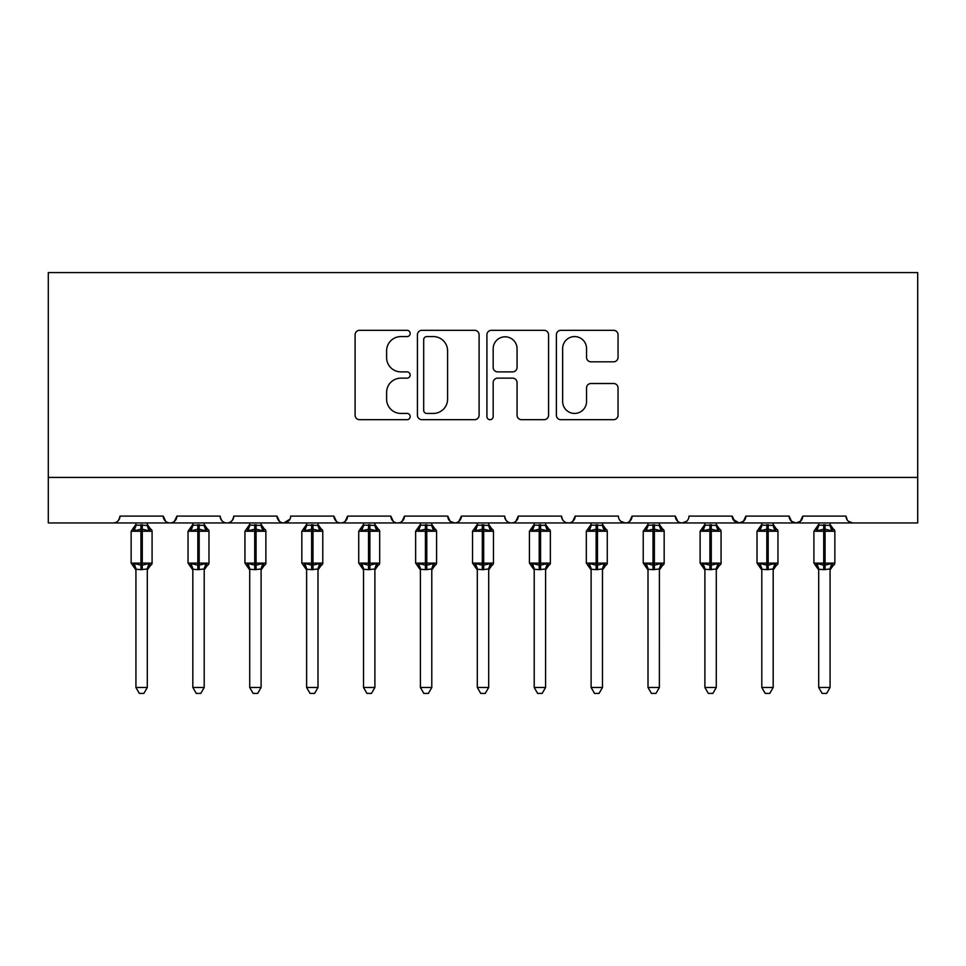 <?xml version="1.0" encoding="UTF-8"?>
<svg xmlns="http://www.w3.org/2000/svg" width="966" height="966" viewBox="0 0 966 966"><rect width="100%" height="100%" fill="white"/><g stroke="black" fill="none" stroke-linecap="round" stroke-linejoin="round"><path stroke-width="1.45" d="M410.176 333.451A3.127 3.127 0 0 0 407.048 330.324L359.569 330.324A4.468 4.468 0 0 0 355.102 334.791L355.102 415.223A4.468 4.468 0 0 0 359.569 419.691L407.048 419.691A3.127 3.127 0 0 0 410.176 416.563A3.127 3.127 0 0 0 407.048 413.436L400.902 413.436A14.297 14.297 0 0 1 386.605 399.139L386.605 392.438A14.297 14.297 0 0 1 400.902 378.141L407.048 378.141A3.127 3.127 0 0 0 410.176 375.013A3.127 3.127 0 0 0 407.048 371.886L400.902 371.886A14.297 14.297 0 0 1 386.605 357.577L386.605 350.875A14.297 14.297 0 0 1 400.902 336.579L407.048 336.579A3.127 3.127 0 0 0 410.176 333.451M613.579 361.827A4.468 4.468 0 0 0 618.047 357.36L618.047 334.791A4.468 4.468 0 0 0 613.579 330.324L560.86 330.324A4.468 4.468 0 0 0 556.38 334.791L556.38 415.223A4.468 4.468 0 0 0 560.86 419.691L613.579 419.691A4.468 4.468 0 0 0 618.047 415.223L618.047 387.97A4.468 4.468 0 0 0 613.579 383.502L591.011 383.502A4.468 4.468 0 0 0 586.543 387.97L586.543 401.482A11.954 11.954 0 0 1 574.589 413.436A11.954 11.954 0 0 1 562.647 401.482L562.647 348.533A11.954 11.954 0 0 1 574.589 336.579A11.954 11.954 0 0 1 586.543 348.533L586.543 357.36A4.468 4.468 0 0 0 591.011 361.827L613.579 361.827M48.3 477.421L917.7 477.421L917.7 272.593L48.3 272.593L48.3 522.944L113.167 522.944C116.789 523.077 119.059 520.795 119.989 516.11L163.23 516.11L165.729 521.386M479.088 334.791A4.468 4.468 0 0 0 474.62 330.324L421.9 330.324A4.468 4.468 0 0 0 417.433 334.791L417.433 415.223A4.468 4.468 0 0 0 421.9 419.691L474.62 419.691A4.468 4.468 0 0 0 479.088 415.223L479.088 334.791M491.38 330.324L544.1 330.324A4.468 4.468 0 0 1 548.567 334.791L548.567 415.223A4.468 4.468 0 0 1 544.1 419.691L521.531 419.691A4.468 4.468 0 0 1 517.064 415.223L517.064 382.608A4.468 4.468 0 0 0 512.596 378.141L497.635 378.141A4.468 4.468 0 0 0 493.167 382.608L493.167 416.563A3.127 3.127 0 0 1 490.04 419.691A3.127 3.127 0 0 1 486.912 416.563L486.912 334.791A4.468 4.468 0 0 1 491.38 330.324M113.167 522.944C116.789 523.065 119.059 520.795 119.989 516.11A6.822 6.822 0 0 1 113.167 522.944L170.064 522.944C166.442 523.077 164.16 520.795 163.23 516.11A6.822 6.822 0 0 0 170.064 522.944A6.822 6.822 0 0 0 176.887 516.11L220.127 516.11A6.822 6.822 0 0 0 226.962 522.944A6.822 6.822 0 0 0 233.784 516.11L277.025 516.11A6.822 6.822 0 0 0 283.859 522.944A6.822 6.822 0 0 0 290.681 516.11L333.922 516.11A6.822 6.822 0 0 0 340.757 522.944A6.822 6.822 0 0 0 347.579 516.11L390.819 516.11A6.822 6.822 0 0 0 397.654 522.944A6.822 6.822 0 0 0 404.476 516.11L447.729 516.11A6.822 6.822 0 0 0 454.551 522.944A6.822 6.822 0 0 0 461.374 516.11L504.626 516.11A6.822 6.822 0 0 0 511.449 522.944A6.822 6.822 0 0 0 518.271 516.11L561.524 516.11A6.822 6.822 0 0 0 568.346 522.944A6.822 6.822 0 0 0 575.181 516.11L618.421 516.11A6.822 6.822 0 0 0 625.243 522.944A6.822 6.822 0 0 0 632.078 516.11L675.319 516.11A6.822 6.822 0 0 0 682.141 522.944A6.822 6.822 0 0 0 688.975 516.11L732.216 516.11A6.822 6.822 0 0 0 739.038 522.944A6.822 6.822 0 0 0 745.873 516.11L789.113 516.11A6.822 6.822 0 0 0 795.936 522.944A6.822 6.822 0 0 0 802.77 516.11L846.011 516.11L847.279 520.082M802.77 516.11L800.271 521.386M789.113 516.11L791.601 521.386M745.873 516.11L743.373 521.386M732.216 516.11L734.703 521.386M174.399 521.386L176.887 516.11C175.957 520.795 173.687 523.077 170.064 522.944L682.141 522.944C678.518 523.077 676.248 520.795 675.319 516.11L677.806 521.386M620.848 521.338L625.243 522.944C628.866 523.077 631.136 520.795 632.078 516.11L629.578 521.386M561.524 516.11C562.454 520.795 564.724 523.077 568.346 522.944C571.969 523.077 574.239 520.795 575.181 516.11L572.681 521.386M504.626 516.11C505.556 520.795 507.826 523.077 511.449 522.944C515.071 523.077 517.341 520.795 518.271 516.11L515.784 521.386M450.156 521.338L454.551 522.944C458.174 523.077 460.444 520.795 461.374 516.11L458.886 521.386M447.729 516.11L450.216 521.386M393.319 521.386L390.819 516.11C391.761 520.795 394.031 523.077 397.654 522.944C401.276 523.077 403.546 520.795 404.476 516.11L401.989 521.386M336.422 521.386L333.922 516.11C334.864 520.795 337.134 523.077 340.757 522.944C344.379 523.077 346.649 520.795 347.579 516.11L345.091 521.386M289.945 519.201L283.859 522.944C280.237 523.077 277.954 520.795 277.025 516.11L279.524 521.386M846.011 516.11A6.822 6.822 0 0 0 852.833 522.944L848.438 521.338M917.7 477.421L917.7 522.944L795.936 522.944L800.331 521.338M220.127 516.11C221.057 520.795 223.339 523.077 226.962 522.944C230.584 523.077 232.854 520.795 233.784 516.11M743.434 521.338L739.038 522.944L682.141 522.944L686.536 521.338M791.54 521.338L795.936 522.944L739.038 522.944L732.952 519.201M426.815 336.579A3.127 3.127 0 0 0 423.688 339.706L423.688 410.309A3.127 3.127 0 0 0 426.815 413.436L433.299 413.436A14.297 14.297 0 0 0 447.596 399.139L447.596 350.875A14.297 14.297 0 0 0 433.299 336.579L426.815 336.579M517.064 348.762A11.954 11.954 0 0 0 505.121 336.808A11.954 11.954 0 0 0 493.167 348.762L493.167 367.418A4.468 4.468 0 0 0 497.635 371.886L512.596 371.886A4.468 4.468 0 0 0 517.064 367.418L517.064 348.762M135.928 687.49L147.303 687.49L143.886 693.407L139.333 693.407L135.928 687.49L135.928 569.191A5.011 4.77 180 0 0 133.296 565.025L134.274 563.552L140.927 565.158L140.927 563.118L142.292 563.118L142.292 529.199L148.957 530.805L150.587 529.114A2.27 2.27 0 0 1 152.085 531.252L131.147 531.252L131.147 563.118L140.927 563.118L140.927 529.199L134.274 530.805L133.296 529.344A5.011 4.77 -0 0 0 135.928 525.142L147.303 525.371L147.303 522.944M147.303 687.49L147.303 568.986L140.927 569.662L140.927 565.158L142.292 565.158L142.292 563.118L152.085 563.118A2.27 2.27 0 0 1 150.587 565.255L147.303 569.952M140.927 569.662L135.928 569.228M135.928 522.944L135.928 525.166M142.292 569.662L142.292 565.158L148.957 563.552L150.587 565.255M134.274 530.805L134.938 528.861M148.957 530.805L147.303 525.371M147.303 568.986L148.957 563.552M135.916 568.986L134.274 563.552M192.826 687.49L204.2 687.49L200.783 693.407L196.243 693.407L192.826 687.49L192.826 569.191A5.011 4.77 180 0 0 190.193 565.025L191.171 563.552L197.825 565.158L197.825 563.118L199.189 563.118L199.189 529.199L205.855 530.805L207.485 529.114A2.27 2.27 0 0 1 208.982 531.252L188.044 531.252L188.044 563.118L197.825 563.118L197.825 529.199L191.171 530.805L190.193 529.344A5.011 4.77 -0 0 0 192.826 525.142L204.2 525.371L204.2 522.944M204.2 687.49L204.2 568.986L197.825 569.662L197.825 565.158L199.189 565.158L199.189 563.118L208.982 563.118A2.27 2.27 0 0 1 207.485 565.255L204.2 569.952M197.825 569.662L192.826 569.228M192.826 522.944L192.826 525.166M199.189 569.662L199.189 565.158L205.855 563.552L207.485 565.255M191.171 530.805L191.836 528.861M205.855 530.805L204.2 525.371M204.2 568.986L205.855 563.552M192.814 568.986L191.171 563.552M249.723 687.49L261.098 687.49L257.68 693.407L253.14 693.407L249.723 687.49L249.723 569.191A5.011 4.77 180 0 0 247.091 565.025L248.069 563.552L254.722 565.158L254.722 563.118L256.087 563.118L256.087 529.199L262.752 530.805L264.382 529.114A2.27 2.27 0 0 1 265.879 531.252L244.941 531.252L244.941 563.118L254.722 563.118L254.722 529.199L248.069 530.805L247.091 529.344A5.011 4.77 -0 0 0 249.723 525.142L261.098 525.371L261.098 522.944M261.098 687.49L261.098 568.986L254.722 569.662L254.722 565.158L256.087 565.158L256.087 563.118L265.879 563.118A2.27 2.27 0 0 1 264.382 565.255L261.098 569.952M254.722 569.662L249.723 569.228M249.723 522.944L249.723 525.166M256.087 569.662L256.087 565.158L262.752 563.552L264.382 565.255M248.069 530.805L248.733 528.861M262.752 530.805L261.098 525.371M261.098 568.986L262.752 563.552M249.711 568.986L248.069 563.552M306.62 687.49L317.995 687.49L314.578 693.407L310.038 693.407L306.62 687.49L306.62 569.191A5.011 4.77 180 0 0 303.988 565.025L304.966 563.552L311.62 565.158L311.62 563.118L312.984 563.118L312.984 529.199L319.649 530.805L321.28 529.114A2.27 2.27 0 0 1 322.777 531.252L301.839 531.252L301.839 563.118L311.62 563.118L311.62 529.199L304.966 530.805L303.988 529.344A5.011 4.77 -0 0 0 306.62 525.142L317.995 525.371L317.995 522.944M317.995 687.49L317.995 568.986L311.62 569.662L311.62 565.158L312.984 565.158L312.984 563.118L322.777 563.118A2.27 2.27 0 0 1 321.28 565.255L317.995 569.952M311.62 569.662L306.62 569.228M306.62 522.944L306.62 525.166M312.984 569.662L312.984 565.158L319.649 563.552L321.28 565.255M304.966 530.805L305.63 528.861M319.649 530.805L317.995 525.371M317.995 568.986L319.649 563.552M306.608 568.986L304.966 563.552M363.518 687.49L374.893 687.49L371.475 693.407L366.935 693.407L363.518 687.49L363.518 569.191A5.011 4.77 180 0 0 360.886 565.025L361.864 563.552L368.517 565.158L368.517 563.118L369.881 563.118L369.881 529.199L376.547 530.805L378.177 529.114A2.27 2.27 0 0 1 379.674 531.252L358.736 531.252L358.736 563.118L368.517 563.118L368.517 529.199L361.864 530.805L360.886 529.344A5.011 4.77 -0 0 0 363.518 525.142L374.893 525.371L374.893 522.944M374.893 687.49L374.893 568.986L368.517 569.662L368.517 565.158L369.881 565.158L369.881 563.118L379.674 563.118A2.27 2.27 0 0 1 378.177 565.255L374.893 569.952M368.517 569.662L363.518 569.228M363.518 522.944L363.518 525.166M369.881 569.662L369.881 565.158L376.547 563.552L378.177 565.255M361.864 530.805L362.528 528.861M376.547 530.805L374.893 525.371M374.893 568.986L376.547 563.552M363.506 568.986L361.864 563.552M420.415 687.49L431.79 687.49L428.373 693.407L423.832 693.407L420.415 687.49L420.415 569.191A5.011 4.77 180 0 0 417.783 565.025L418.761 563.552L425.414 565.158L425.414 563.118L426.791 563.118L426.791 529.199L433.444 530.805L435.074 529.114A2.27 2.27 0 0 1 436.572 531.252L415.634 531.252L415.634 563.118L425.414 563.118L425.414 529.199L418.761 530.805L417.783 529.344A5.011 4.77 -0 0 0 420.415 525.142L431.79 525.371L431.79 522.944M431.79 687.49L431.79 568.986L425.414 569.662L425.414 565.158L426.791 565.158L426.791 563.118L436.572 563.118A2.27 2.27 0 0 1 435.074 565.255L431.79 569.952M425.414 569.662L420.415 569.228M420.415 522.944L420.415 525.166M426.791 569.662L426.791 565.158L433.444 563.552L435.074 565.255M418.761 530.805L419.425 528.861M433.444 530.805L431.79 525.371M431.79 568.986L433.444 563.552M420.403 568.986L418.761 563.552M477.313 687.49L488.687 687.49L485.27 693.407L480.73 693.407L477.313 687.49L477.313 569.191A5.011 4.77 180 0 0 474.68 565.025L475.658 563.552L482.312 565.158L482.312 563.118L483.688 563.118L483.688 529.199L490.342 530.805L491.972 529.114A2.27 2.27 0 0 1 493.469 531.252L472.531 531.252L472.531 563.118L482.312 563.118L482.312 529.199L475.658 530.805L474.68 529.344A5.011 4.77 -0 0 0 477.313 525.142L488.699 525.371L488.687 522.944M488.687 687.49L488.699 568.986L482.312 569.662L482.312 565.158L483.688 565.158L483.688 563.118L493.469 563.118A2.27 2.27 0 0 1 491.972 565.255L488.687 569.952M482.312 569.662L477.313 569.228M477.313 522.944L477.313 525.166M483.688 569.662L483.688 565.158L490.342 563.552L491.972 565.255M475.658 530.805L476.323 528.861M490.342 530.805L488.699 525.371M488.699 568.986L490.342 563.552M477.301 568.986L475.658 563.552M534.21 687.49L545.585 687.49L542.168 693.407L537.627 693.407L534.21 687.49L534.21 569.191A5.011 4.77 180 0 0 531.578 565.025L532.556 563.552L539.209 565.158L539.209 563.118L540.586 563.118L540.586 529.199L547.239 530.805L548.869 529.114A2.27 2.27 0 0 1 550.366 531.252L529.428 531.252L529.428 563.118L539.209 563.118L539.209 529.199L532.556 530.805L531.578 529.344A5.011 4.77 -0 0 0 534.21 525.142L545.597 525.371L545.585 522.944M545.585 687.49L545.597 568.986L539.209 569.662L539.209 565.158L540.586 565.158L540.586 563.118L550.366 563.118A2.27 2.27 0 0 1 548.869 565.255L545.585 569.952M539.209 569.662L534.21 569.228M534.21 522.944L534.21 525.166M540.586 569.662L540.586 565.158L547.239 563.552L548.869 565.255M532.556 530.805L533.232 528.861M547.239 530.805L545.597 525.371M545.597 568.986L547.239 563.552M534.21 568.986L532.556 563.552M591.107 687.49L602.482 687.49L599.065 693.407L594.525 693.407L591.107 687.49L591.107 569.191A5.011 4.77 180 0 0 588.475 565.025L589.453 563.552L596.119 565.158L596.119 563.118L597.483 563.118L597.483 529.199L604.136 530.805L605.767 529.114A2.27 2.27 0 0 1 607.264 531.252L586.326 531.252L586.326 563.118L596.119 563.118L596.119 529.199L589.453 530.805L588.475 529.344A5.011 4.77 -0 0 0 591.107 525.142L602.494 525.371L602.482 522.944M602.482 687.49L602.494 568.986L596.119 569.662L596.119 565.158L597.483 565.158L597.483 563.118L607.264 563.118A2.27 2.27 0 0 1 605.767 565.255L602.482 569.952M596.119 569.662L591.107 569.228M591.107 522.944L591.107 525.166M597.483 569.662L597.483 565.158L604.136 563.552L605.767 565.255M589.453 530.805L590.129 528.861M604.136 530.805L602.494 525.371M602.494 568.986L604.136 563.552M591.107 568.986L589.453 563.552M648.005 687.49L659.38 687.49L655.962 693.407L651.422 693.407L648.005 687.49L648.005 569.191A5.011 4.77 180 0 0 645.373 565.025L646.351 563.552L653.016 565.158L653.016 563.118L654.38 563.118L654.38 529.199L661.034 530.805L662.664 529.114A2.27 2.27 0 0 1 664.161 531.252L643.223 531.252L643.223 563.118L653.016 563.118L653.016 529.199L646.351 530.805L645.373 529.344A5.011 4.77 -0 0 0 648.005 525.142L659.392 525.371L659.38 522.944M659.38 687.49L659.392 568.986L653.016 569.662L653.016 565.158L654.38 565.158L654.38 563.118L664.161 563.118A2.27 2.27 0 0 1 662.664 565.255L659.38 569.952M653.016 569.662L648.005 569.228M648.005 522.944L648.005 525.166M654.38 569.662L654.38 565.158L661.034 563.552L662.664 565.255M646.351 530.805L647.027 528.861M661.034 530.805L659.392 525.371M659.392 568.986L661.034 563.552M648.005 568.986L646.351 563.552M704.902 687.49L716.277 687.49L712.86 693.407L708.32 693.407L704.902 687.49L704.902 569.191A5.011 4.77 180 0 0 702.27 565.025L703.248 563.552L709.913 565.158L709.913 563.118L711.278 563.118L711.278 529.199L717.931 530.805L719.561 529.114A2.27 2.27 0 0 1 721.059 531.252L700.121 531.252L700.121 563.118L709.913 563.118L709.913 529.199L703.248 530.805L702.27 529.344A5.011 4.77 -0 0 0 704.902 525.142L716.289 525.371L716.277 522.944M716.277 687.49L716.289 568.986L709.913 569.662L709.913 565.158L711.278 565.158L711.278 563.118L721.059 563.118A2.27 2.27 0 0 1 719.561 565.255L716.277 569.952M709.913 569.662L704.902 569.228M704.902 522.944L704.902 525.166M711.278 569.662L711.278 565.158L717.931 563.552L719.561 565.255M703.248 530.805L703.924 528.861M717.931 530.805L716.289 525.371M716.289 568.986L717.931 563.552M704.902 568.986L703.248 563.552M761.8 687.49L773.174 687.49L769.757 693.407L765.217 693.407L761.8 687.49L761.8 569.191A5.011 4.77 180 0 0 759.167 565.025L760.145 563.552L766.811 565.158L766.811 563.118L768.175 563.118L768.175 529.199L774.829 530.805L776.471 529.114A2.27 2.27 0 0 1 777.956 531.252L757.018 531.252L757.018 563.118L766.811 563.118L766.811 529.199L760.145 530.805L759.167 529.344A5.011 4.77 -0 0 0 761.8 525.142L773.186 525.371L773.174 522.944M773.174 687.49L773.186 568.986L766.811 569.662L766.811 565.158L768.175 565.158L768.175 563.118L777.956 563.118A2.27 2.27 0 0 1 776.471 565.255L773.174 569.952M766.811 569.662L761.8 569.228M761.8 522.944L761.8 525.166M768.175 569.662L768.175 565.158L774.829 563.552L776.471 565.255M760.145 530.805L760.822 528.861M774.829 530.805L773.186 525.371M773.186 568.986L774.829 563.552M761.8 568.986L760.145 563.552M818.697 687.49L830.072 687.49L826.667 693.407L822.114 693.407L818.697 687.49L818.697 569.191A5.011 4.77 180 0 0 816.065 565.025L817.043 563.552L823.708 565.158L823.708 563.118L825.073 563.118L825.073 529.199L831.726 530.805L833.368 529.114A2.27 2.27 0 0 1 834.853 531.252L813.915 531.252L813.915 563.118L823.708 563.118L823.708 529.199L817.043 530.805L816.065 529.344A5.011 4.77 -0 0 0 818.697 525.142L830.084 525.371L830.072 522.944M830.072 687.49L830.084 568.986L823.708 569.662L823.708 565.158L825.073 565.158L825.073 563.118L834.853 563.118A2.27 2.27 0 0 1 833.368 565.255L830.072 569.952M823.708 569.662L818.697 569.228M818.697 522.944L818.697 525.166M825.073 569.662L825.073 565.158L831.726 563.552L833.368 565.255M817.043 530.805L817.719 528.861M831.726 530.805L830.084 525.371M830.084 568.986L831.726 563.552M818.697 568.986L817.043 563.552M142.292 524.695L142.292 529.199L140.927 529.199L140.927 524.695M149.935 529.344A5.011 4.77 -0 0 1 147.303 525.142M147.303 569.228A5.011 4.77 180 0 1 149.935 565.025M199.189 524.695L199.189 529.199L197.825 529.199L197.825 524.695M206.833 529.344A5.011 4.77 -0 0 1 204.2 525.142M204.2 569.228A5.011 4.77 180 0 1 206.833 565.025M256.087 524.695L256.087 529.199L254.722 529.199L254.722 524.695M263.73 529.344A5.011 4.77 -0 0 1 261.098 525.142M261.098 569.228A5.011 4.77 180 0 1 263.73 565.025M312.984 524.695L312.984 529.199L311.62 529.199L311.62 524.695M320.627 529.344A5.011 4.77 -0 0 1 317.995 525.142M317.995 569.228A5.011 4.77 180 0 1 320.627 565.025M369.881 524.695L369.881 529.199L368.517 529.199L368.517 524.695M377.525 529.344A5.011 4.77 -0 0 1 374.893 525.142M374.893 569.228A5.011 4.77 180 0 1 377.525 565.025M426.791 524.695L426.791 529.199L425.414 529.199L425.414 524.695M434.422 529.344A5.011 4.77 -0 0 1 431.79 525.142M431.79 569.228A5.011 4.77 180 0 1 434.422 565.025M483.688 524.695L483.688 529.199L482.312 529.199L482.312 524.695M491.32 529.344A5.011 4.77 -0 0 1 488.687 525.142M488.687 569.228A5.011 4.77 180 0 1 491.32 565.025M540.586 524.695L540.586 529.199L539.209 529.199L539.209 524.695M548.217 529.344A5.011 4.77 -0 0 1 545.585 525.142M545.585 569.228A5.011 4.77 180 0 1 548.217 565.025M597.483 524.695L597.483 529.199L596.119 529.199L596.119 524.695M605.114 529.344A5.011 4.77 -0 0 1 602.482 525.142M602.482 569.228A5.011 4.77 180 0 1 605.114 565.025M654.38 524.695L654.38 529.199L653.016 529.199L653.016 524.695M662.012 529.344A5.011 4.77 -0 0 1 659.38 525.142M659.38 569.228A5.011 4.77 180 0 1 662.012 565.025M711.278 524.695L711.278 529.199L709.913 529.199L709.913 524.695M718.909 529.344A5.011 4.77 -0 0 1 716.277 525.142M716.277 569.228A5.011 4.77 180 0 1 718.909 565.025M768.175 524.695L768.175 529.199L766.811 529.199L766.811 524.695M775.807 529.344A5.011 4.77 -0 0 1 773.174 525.142M773.174 569.228A5.011 4.77 180 0 1 775.807 565.025M825.073 524.695L825.073 529.199L823.708 529.199L823.708 524.695M832.704 529.344A5.011 4.77 -0 0 1 830.072 525.142M830.072 569.228A5.011 4.77 180 0 1 832.704 565.025M152.085 563.118L152.085 531.252M135.928 569.952L131.147 563.118M135.928 524.405L131.147 531.252M150.587 529.114L147.303 524.405M208.982 563.118L208.982 531.252M192.826 569.952L188.044 563.118M192.826 524.405L188.044 531.252M207.485 529.114L204.2 524.405M265.879 563.118L265.879 531.252M249.723 569.952L244.941 563.118M249.723 524.405L244.941 531.252M264.382 529.114L261.098 524.405M322.777 563.118L322.777 531.252M306.62 569.952L301.839 563.118M306.62 524.405L301.839 531.252M321.28 529.114L317.995 524.405M379.674 563.118L379.674 531.252M363.518 569.952L358.736 563.118M363.518 524.405L358.736 531.252M378.177 529.114L374.893 524.405M436.572 563.118L436.572 531.252M420.415 569.952L415.634 563.118M420.415 524.405L415.634 531.252M435.074 529.114L431.79 524.405M493.469 563.118L493.469 531.252M477.313 569.952L472.531 563.118M477.313 524.405L472.531 531.252M491.972 529.114L488.687 524.405M550.366 563.118L550.366 531.252M534.21 569.952L529.428 563.118M534.21 524.405L529.428 531.252M548.869 529.114L545.585 524.405M607.264 563.118L607.264 531.252M591.107 569.952L586.326 563.118M591.107 524.405L586.326 531.252M605.767 529.114L602.482 524.405M664.161 563.118L664.161 531.252M648.005 569.952L643.223 563.118M648.005 524.405L643.223 531.252M662.664 529.114L659.38 524.405M721.059 563.118L721.059 531.252M704.902 569.952L700.121 563.118M704.902 524.405L700.121 531.252M719.561 529.114L716.277 524.405M777.956 563.118L777.956 531.252M761.8 569.952L757.018 563.118M761.8 524.405L757.018 531.252M776.471 529.114L773.174 524.405M834.853 563.118L834.853 531.252M818.697 569.952L813.915 563.118M818.697 524.405L813.915 531.252M833.368 529.114L830.072 524.405"/></g></svg>
